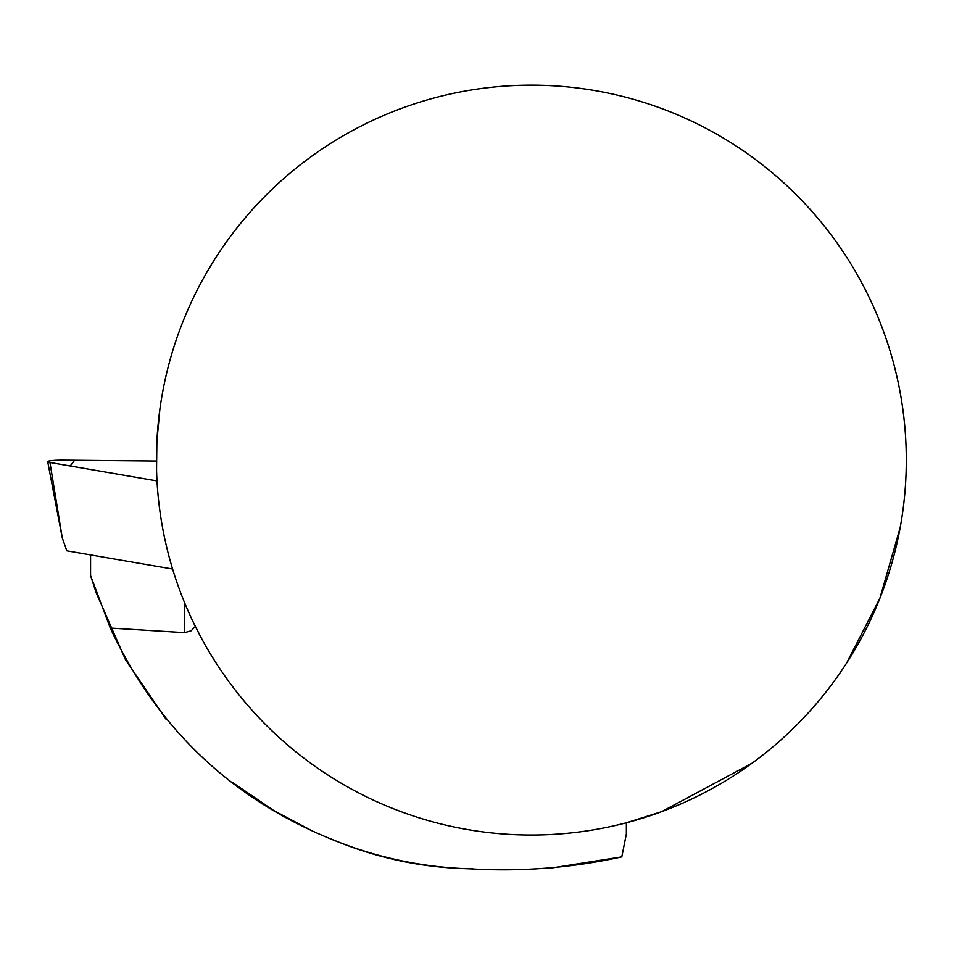 <?xml version="1.0" encoding="UTF-8"?>
<svg xmlns="http://www.w3.org/2000/svg" width="954" height="954" viewBox="0 0 954 954"><rect width="100%" height="100%" fill="white"/><g stroke="black" fill="none" stroke-linecap="round" stroke-linejoin="round"><path stroke-width="1.43" d="M194.461 624.631L201.795 638.858L195.343 626.432L191.182 630.773L184.587 632.657L110.27 628.054L90.57 575.536L96.282 593.018L125.546 659.774L166.318 719.638M900.159 527.657L879.874 598.313L846.651 663.006M752.026 763.224L661.575 811.699L626.361 822.801L626.361 833.903L621.793 856.883L551.531 867.997M156.551 469.797A374.934 374.934 0 0 0 536.208 835A374.934 374.934 0 0 0 906.3 460.102A374.934 374.934 0 0 0 526.513 85.192A374.934 374.934 0 0 0 156.551 469.797L156.885 441.475L159.819 409.826M90.57 554.894L90.57 575.536M472.886 868.808C425.842 868.271 380.586 859.16 337.144 841.476L326.864 837.326M310.909 830.242L273.643 810.471L231.977 782.101M110.27 628.054C155.705 725.123 226.79 794.42 323.537 835.919C370.808 856.382 419.629 867.353 469.976 868.82C521.146 871.884 571.756 867.913 621.793 856.883M172.602 569.025L66.828 550.816L62.26 537.853L47.7 461.688A14.882 1.562 0.2 0 0 49.954 462.499L157.005 480.923L70.238 465.981L74.591 460.269L156.432 461.056L63.369 460.162A14.882 1.562 0.2 0 0 47.7 461.688M184.587 602.654L184.587 632.657M49.954 462.499L62.26 537.853"/></g></svg>
